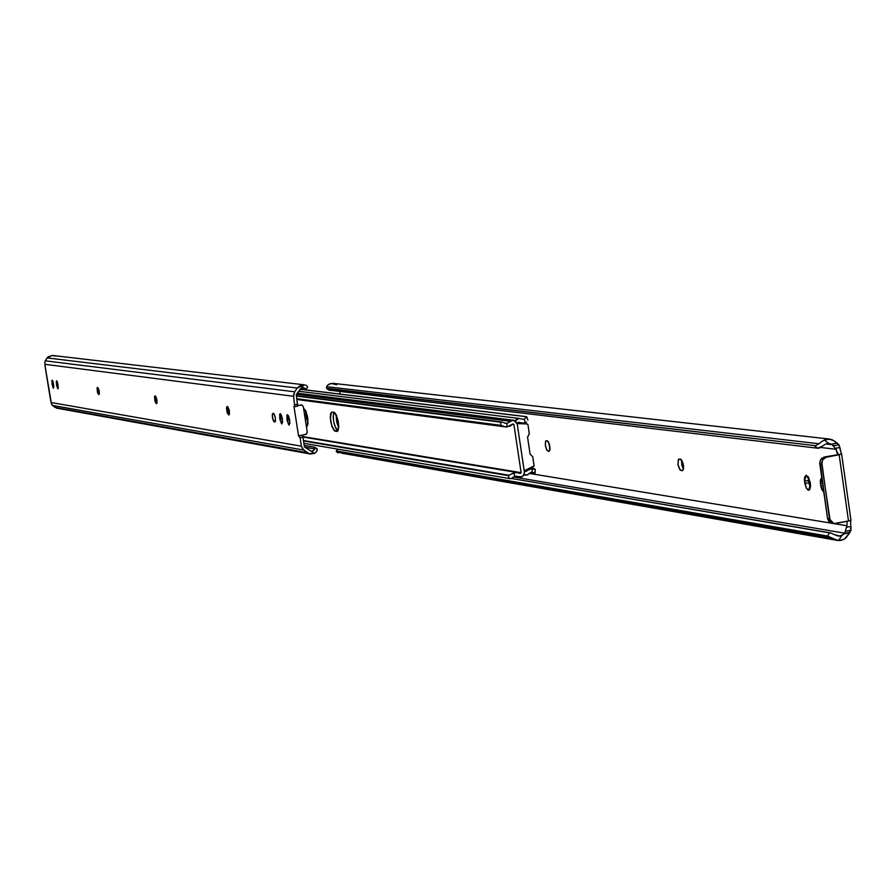 <?xml version="1.0" encoding="UTF-8"?>
<svg xmlns="http://www.w3.org/2000/svg" width="896" height="896" viewBox="0 0 896 896"><rect width="100%" height="100%" fill="white"/><g stroke="black" fill="none" stroke-linecap="round" stroke-linejoin="round"><path stroke-width="1.34" d="M287.493 414.691L289.464 419.283L289.878 423.259L288.837 424.917L287.123 420.448L286.888 415.33L287.493 414.691L288.602 416.114L289.71 420.851L289.218 425.04L287.123 420.448L289.576 420L287.123 420.448L287.493 414.691M52.214 380.139L53.917 386.77L53.178 387.878L52.181 384.653L51.878 380.654L52.214 380.139L52.931 381.226L53.57 388.181L52.181 384.653L53.659 384.384L52.181 384.653L52.214 380.139M56.638 380.789L58.352 387.453L57.781 388.786L56.605 385.325L56.291 381.304L56.806 380.878L57.355 381.875L58.005 388.875L56.605 385.325L58.094 385.056L56.605 385.325L56.638 380.789M280.235 413.627L282.195 418.186L282.598 422.128L281.579 423.786L279.877 419.35L279.642 414.254L280.235 413.627L281.333 415.038L282.43 419.742L281.96 423.909L279.877 419.35L282.307 418.902L279.877 419.35L280.235 413.627M304.125 384.798L305.861 385.246L303.878 384.776L296.285 394.565L301.605 388.102L303.901 387.8L305.469 388.573L301.594 388.102L303.901 387.8L306.006 389.491L300.418 388.83L306.006 389.502L305.469 388.573L301.594 388.102L303.878 384.776L300.16 385.504L297.237 388.046L47.074 357.93L297.237 388.046L294.65 391.81L297.237 388.046L304.125 384.798L52.461 355.454L48.093 356.81L45.192 360.819L294.65 391.81L293.574 395.125L294.683 406.683L293.642 396.301L294.65 391.81L45.192 360.819L44.89 361.693L44.901 364.314L293.642 396.301L44.901 364.314L44.968 365.344L51.498 403.995L51.094 402.517L301.403 446.197L302.87 449.299L308.952 453.611L314.53 453.41L304.427 446.902L302.915 437.203L304.427 446.902L314.53 453.41L310.274 453.981L307.283 452.693L56.403 408.106L310.274 453.981M296.285 394.565L297.573 406.168L296.285 394.565M57.445 408.386L53.29 406.09L51.509 404.029L52.416 405.395L303.71 450.072L52.416 405.395L55.093 407.4L307.283 452.693L303.71 450.072L301.403 446.197L300.082 437.73L302.915 437.203L301.963 435.142L302.736 436.386L302.915 437.203L300.082 437.73L301.403 446.197L51.094 402.517L44.979 365.646M275.139 416.763L275.386 418.096L275.139 416.763M52.259 355.443L47.074 357.93L44.89 361.693L44.968 365.344M306.6 385.661L307.686 387.05L306.6 385.661M304.875 447.238L314.843 448.974L313.622 450.509L311.382 451.091L313.622 450.509L315.067 448L314.978 447.35L304.203 445.48L314.787 447.227L304.192 445.39L314.955 447.283L314.843 448.974L304.875 447.238M316.971 448.773L316.814 451.438L314.53 453.41L316.814 451.438L317.296 449.064L314.989 447.373M300.082 437.73L299.376 435.781L298.536 435.826L293.944 406.314L294.616 406.661L293.944 406.314L298.536 435.826L300.082 437.73M156.184 403.581L154.896 401.072L154.515 396.458L155.736 396.301L156.912 399.941L156.979 403.077L156.184 403.581L154.885 395.898L156.184 403.581L156.834 403.469L156.184 403.581M98.605 394.61L97.44 392.269L97.059 387.946L98.123 387.778L99.198 391.194L99.299 394.128L98.605 394.61L97.373 387.408L98.605 394.61M228.872 414.904L227.214 412.854L226.498 408.251L226.946 406.594L227.808 406.728L229.219 410.122L229.499 413.818L228.469 414.837L227.058 406.549L228.872 414.904M274.333 421.982L272.552 418.309L272.395 413.941L272.978 413.314L273.952 413.784L275.363 417.906L275.206 421.792L273.426 420.974L272.227 415.834L272.866 413.314L274.333 414.389L275.33 417.693L275.453 421.019L274.333 421.982M294.963 404.79L297.797 404.275L294.963 404.79M53.962 355.824L54.746 356.16M306.006 389.491L307.686 387.05M307.283 432.186L306.398 434.213L302.098 435.165L305.704 434.504L307.283 432.186L303.307 406.627L307.283 432.186M297.853 405.597L301.862 405.026L303.307 406.627L301.683 404.992L297.853 405.597M300.821 404.869L301.683 404.992M301.952 435.142L299.152 435.669L301.952 435.142M294.784 406.661L297.517 406.168M282.038 417.357L279.642 417.794L282.038 417.357M229.242 414.691L228.469 414.837L229.242 414.691M57.893 383.835L56.403 384.104L57.893 383.835M53.458 383.174L51.99 383.432L53.458 383.174M289.318 418.443L286.877 418.891L289.318 418.443M517.205 423.853L524.462 472.64L522.984 476.157L519.837 477.176L515.189 476.224L521.842 476.885L523.925 474.947L524.418 472.08L517.205 423.853L515.906 421.31L514.282 420.392L511.549 420.627L296.912 393.646L511.549 420.627L513.688 420.269L517.205 423.853M333.805 412.283L333.133 417.01L333.816 422.475L335.989 428.702L338.128 430.606L334.387 430.819L331.912 426.496L330.254 417.536L330.669 413.414L332.046 412.037L334.622 412.574L336.538 415.397L338.789 425.914L337.982 430.853L334.992 431.088C330.434 424.782 329.358 418.432 331.778 412.048L334.018 412.317C338.61 418.6 339.685 424.962 337.266 431.402L334.992 431.088L338.128 430.606L335.989 428.702L333.816 422.475L333.133 417.01L333.805 412.283C332.606 420.078 333.962 426.171 337.87 430.562C333.962 426.171 332.606 420.078 333.805 412.283M306.163 424.995L307.474 425.858L306.32 426.026L307.474 425.858L306.163 424.995M514.886 476.302L519.042 476.874L514.886 476.302L513.71 472.976L517.698 472.618L520.15 473.424L516.981 472.539L513.71 472.976L514.886 476.302L510.989 478.688L509.309 478.542L303.867 443.33L509.309 478.542L508.278 475.642L303.509 440.978L508.939 475.238L303.43 440.53L508.939 475.238L513.71 472.976L508.278 475.642L509.309 478.542L510.989 478.688L514.886 476.302M521.114 472.662L520.15 473.424L521.114 472.662L513.912 424.525L512.579 424.357L513.912 424.525L521.114 472.662L302.792 436.576L521.114 472.662M303.531 408.094L305.883 411.085L307.731 417.771L307.933 424.234L306.645 426.642C308.918 420.47 307.877 414.288 303.531 408.094M512.77 424.155L513.912 424.525L513.094 423.954L506.822 426.955L505.411 426.888L296.99 399.078L501.536 425.846L296.934 398.731L500.741 425.331L500.864 422.206L296.52 396.054L502.488 422.05L296.475 395.73L502.488 422.05L500.864 422.206L500.741 425.331L505.378 426.877L510.048 426.16L512.77 424.155M503.462 422.576L504.571 423.035L503.462 422.576M505.904 423.349L506.957 423.371L506.822 426.955L506.957 423.371L511.549 420.627L510.72 421.299L296.509 394.24L510.72 421.299L506.957 423.371L504.571 423.035L505.859 423.338M534.789 472.741L535.237 469.302L534.027 468.664L529.021 469.336L525.986 471.542L525.078 470.322L533.523 466.704L534.083 465.662L532.762 456.781L530.096 454.093L527.565 437.136L529.301 433.608L527.979 424.715L525.874 423.774L518.101 423.629L518.963 422.206L518 422.778L518.101 423.629L527.139 423.931L527.979 424.715L529.29 433.989L527.565 437.136L530.096 454.093L532.762 456.781L534.083 465.976L525.078 470.322L525.224 471.162L532.224 468.53L535.136 469.582M527.52 474.846L524.014 474.779L526.635 475.149L532.078 472.091L534.979 473.178L530.6 472.45L535.08 472.898L531.026 472.304L527.52 474.846M305.581 410.424L306.242 417.469L308.056 423.002L305.581 410.424M336.045 414.411L336.683 421.949L338.733 427.952L336.045 414.411M518.963 422.206L521.741 423.069L525.381 422.677L522.122 423.102L518.963 422.206M526.568 422.117L525.381 422.677L526.568 422.117M300.014 389.211L526.411 416.651L300.014 389.211M299.947 389.29L526.702 416.718L524.205 419.362L520.061 418.768L524.205 419.362L525.381 422.677L524.205 419.362L526.568 416.763L299.947 389.29M519.086 418.432L298.558 391.25L519.086 418.432L515.144 420.75L516.443 419.205L519.086 418.432M532.224 468.53L532.078 472.091L532.224 468.53M535.237 469.302L535.091 472.965M525.874 423.774L518.078 423.517L525.874 423.774M820.422 483.459L821.744 477.534L820.4 479.976L820.422 483.459L822.528 483.045L820.422 483.459L820.747 485.733L822.853 485.318L820.747 485.733L820.422 483.459M808.405 476.941L808.427 480.458L804.552 481.219L806.053 475.294L808.685 477.411L810.578 485.498L809.558 489.877L808.002 490L806.322 488.062L804.429 479.998L804.731 476.862L806.445 475.283L810.141 482.014L810.454 484.266L808.629 490.213L806.198 487.827L804.877 483.47L808.741 482.709L810.477 487.771L808.741 482.709L804.877 483.47L804.552 481.219L808.427 480.458L808.741 482.709L808.405 476.941M841.131 452.659L841.456 454.07L839.16 454.731L848.49 520.979L833.84 523.634L829.483 518.896L827.557 518.582L819.806 463.826L821.733 464.083L819.806 463.826L819.75 463.176L820.781 459.446L824.286 457.027L821.486 458.573L819.896 461.541L827.557 518.582L829.483 518.896L821.766 462.112L823.088 459.166L826.213 457.262L824.286 457.027L841.456 454.07L826.213 457.262L839.16 454.731L848.49 520.979L834.534 523.69L832.507 523.219L830.2 521.024L821.733 464.083L822.707 459.682L826.213 457.262L824.286 457.027L838.51 454.653L836.886 452.827L836.226 449.31L820.613 447.462L836.226 449.31L832.104 444.662L825.91 443.946L832.104 444.662L833.302 445.827L838.902 444.741L841.456 454.07L838.51 454.653L835.274 448.325L839.866 447.429L840.974 452.368M339.651 391.406L340.066 394.072L339.651 391.406M529.11 473.368L831.23 523.152L529.11 473.368M834.478 523.69L846.989 525.75L847.045 521.282L846.989 525.75L834.478 523.69M547.198 440.709L549.483 444.226L549.718 450.565L548.766 451.293L547.277 450.688L545.35 445.626L545.821 440.91L547.198 440.709L548.531 441.941L550.088 448.179L549.002 451.293L548.083 451.192L549.517 450.923L548.083 451.192L546.75 449.949L545.395 445.939L545.373 441.907L545.91 440.821L547.198 440.709M823.827 492.274L821.722 489.35L820.747 485.733L823.827 492.274M680.277 459.021L682.987 462.93L683.144 469.885L681.968 470.68L680.165 469.986L677.925 464.397L678.597 459.222L680.277 459.021L681.867 460.387L683.592 466.043L683.39 469.235L682.282 470.669L681.128 470.557L682.954 470.21L681.128 470.557L679.549 469.179L677.992 464.778L678.317 459.626L680.277 459.021M828.744 443.419L824.354 439.992L826.93 439.152L832.171 439.712L837.133 443.106L831.454 444.203L828.744 443.419L832.104 444.662L831.454 444.203L837.133 443.106L839.003 444.864L839.866 447.429L835.274 448.325L833.302 445.827L838.902 444.741L834.501 441.056L829.618 439.062L824.354 439.992L821.542 441.728L824.354 439.992L828.744 443.419L827.019 443.598L828.744 443.419M849.744 532.717L846.003 537.813L843.741 539.426L838.555 540.557L841.758 535.651L844.088 533.859L849.744 532.717L844.424 539.022L840.829 540.434L837.57 540.445L827.512 536.021L829.562 532.896L830.917 532.986L834.747 534.8L830.917 532.986L511.28 478.442L829.562 532.896L827.512 536.021L336.694 450.979L828.554 536.603L336.269 451.181L828.554 536.603L832.384 538.418L336.773 452.066L832.384 538.418L838.555 540.557L841.758 535.651L838.141 536.077L834.747 534.8L840.056 536.122L844.088 533.859L850.158 532.045L849.744 532.717M341.97 453.242L837.57 540.445M327.029 385.941L326.67 386.702L819.011 443.766L821.542 441.728L819.011 443.766L326.67 386.702L326.547 388.293L815.707 445.715L819.011 443.766L815.707 445.715L326.547 388.293L815.707 445.715L327.062 388.629L329.101 390.152L817.589 448.19L814.778 446.006L817.589 448.19L329.101 390.152L326.547 388.293L327.029 385.941M829.618 439.062L333.122 383.365L329.336 383.981L327.6 385.202L331.184 383.421L336.661 384.754M818.944 448.224L817.589 448.19L822.248 446.286L818.944 448.224M825.283 444.226L822.248 446.286L825.283 444.226M846.406 527.285L846.989 525.75L846.406 527.285L850.976 526.366L850.158 532.045L850.942 530.242L845.354 531.373L846.406 527.285L845.062 532.202L845.354 531.373L850.942 530.242L850.976 526.366L846.406 527.285M513.352 476.963L844.581 533.165L845.062 532.202L844.088 533.859L844.581 533.165L513.352 476.963M337.926 449.165L336.235 451.293L338.061 452.906L336.246 451.192L337.926 449.165M850.774 525.067L850.629 523.757L850.774 525.067M850.573 523.152L850.674 521.214L850.573 523.152M548.565 441.997L550.032 449.288L548.565 441.997M681.554 459.95L681.744 464.845L683.469 468.944L681.554 459.95M850.774 520.285L848.49 520.979L850.92 520.206L850.674 521.214L850.954 520.24L841.602 453.757M833.84 523.634L831.902 523.309L827.557 518.582L828.89 521.606L832.597 523.376M831.902 523.309L832.866 523.365M314.955 447.283L317.061 448.829M294.739 406.683L297.573 406.168M44.979 365.747L50.702 400.994M302.893 437.035L517.686 472.618M505.322 426.877L297.069 399.538M297.237 393.165L513.677 420.269M525.168 475.182L523.914 474.97M533.691 468.608L530.342 468.07M518.034 422.598L521.741 423.069M519.176 418.443L298.558 391.25M526.702 416.718L527.89 420.09M527.206 423.942L525.941 423.786M336.246 451.192L337.669 449.12M326.782 388.506L328.91 390.096"/></g></svg>

